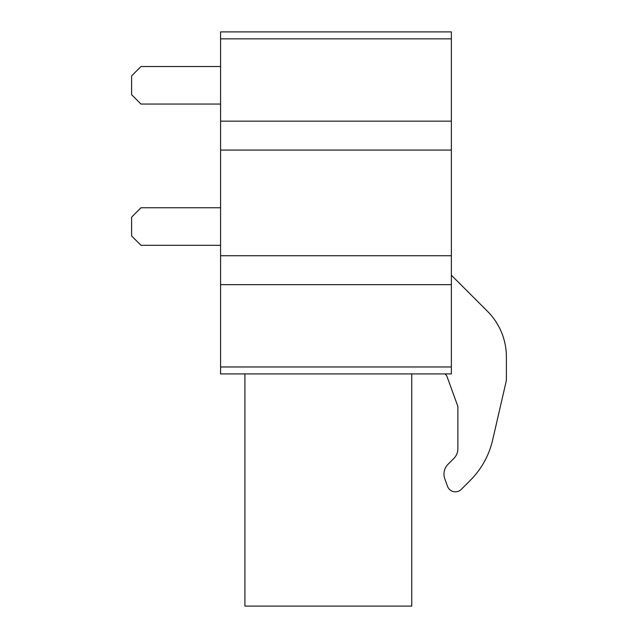 <?xml version="1.0" encoding="UTF-8"?>
<svg xmlns="http://www.w3.org/2000/svg" width="638" height="638" viewBox="0 0 638 638"><rect width="100%" height="100%" fill="white"/><g stroke="black" fill="none" stroke-linecap="round" stroke-linejoin="round"><path stroke-width="0.96" d="M411.749 373.916L411.749 606.1L244.912 606.1L244.912 373.916M448.043 464.265L453.801 458.507A13.9 13.9 0 0 0 457.877 448.673A13.9 13.9 0 0 1 453.801 458.507L448.043 464.265A13.9 13.9 0 0 0 444.814 478.859L447.533 486.331A8.342 8.342 0 0 0 461.266 489.378L470.302 480.35A83.418 83.418 0 0 0 492.616 440.108L505.974 382.218A16.684 16.684 0 0 0 506.397 378.462L506.389 356.921A64.526 64.526 0 0 0 487.488 311.312L451.369 275.201M447.086 376.715A5.559 5.559 0 0 0 444.838 373.916A5.559 5.559 0 0 1 447.086 376.715L457.877 406.422L457.877 448.673M444.814 478.859L447.533 486.331M506.397 378.462L506.389 356.921M492.616 440.108L505.974 382.218M461.266 489.378L470.302 480.35M220.581 38.854L220.581 31.9L451.369 31.9L451.369 121.156L220.581 121.156L220.581 38.854L451.369 38.854M220.581 284.66L220.581 373.916L451.369 373.916L451.369 284.66L220.581 284.66L220.581 121.156M451.369 284.66L451.369 150.074L220.581 150.074M451.369 150.074L451.369 121.156M451.369 255.742L220.581 255.742M220.581 66.519L140.982 66.519L131.603 75.906L131.603 94.671L140.982 104.058L220.581 104.058M220.581 207.773L140.982 207.773L131.603 217.159L131.603 235.932L140.982 245.311L220.581 245.311M220.581 366.97L451.369 366.97"/></g></svg>
